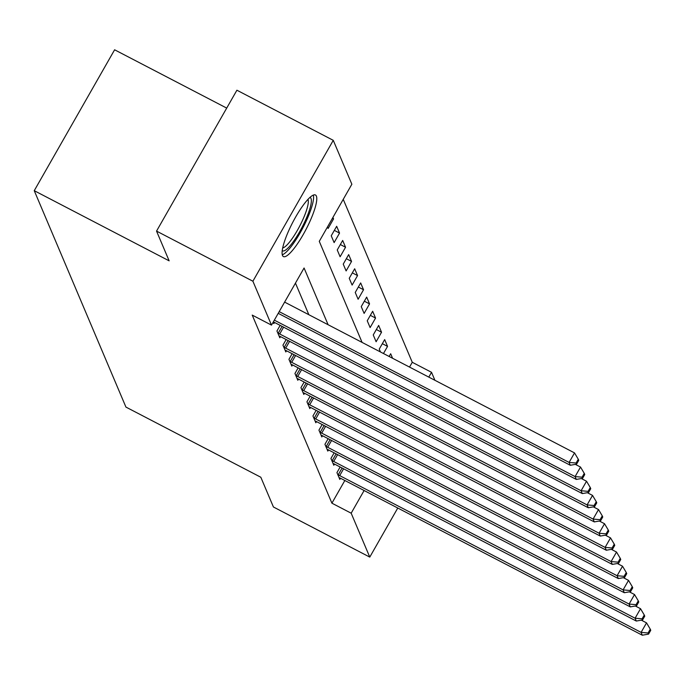<?xml version="1.0" encoding="UTF-8"?>
<svg xmlns="http://www.w3.org/2000/svg" width="685" height="685" viewBox="0 0 685 685"><rect width="100%" height="100%" fill="white"/><g stroke="black" fill="none" stroke-linecap="round" stroke-linejoin="round"><path stroke-width="1.03" d="M282.494 255.488A34.712 7.518 -62.5 0 1 294.207 219.611A34.712 7.518 -62.5 0 1 315.451 194.994A34.712 7.518 -62.5 0 1 316.376 196.081A34.712 7.518 -62.5 0 1 304.662 231.958A34.712 7.518 -62.5 0 1 283.419 256.575A34.712 7.518 -62.5 0 1 282.494 255.488M226.701 108.093L114.609 49.791L34.25 190.678L125.929 407.078L260.822 477.248L273.418 506.986L369.772 557.102L351.174 513.202L364.112 490.511M34.25 190.678L169.144 260.839L156.54 231.102L236.907 90.215L333.261 140.331L351.859 184.231L319.278 241.351L362.091 342.406M409.527 367.083L412.267 362.288L343.236 199.344M412.267 362.288L431.533 372.315L434.915 380.286M327.49 226.958L328.124 228.439L333.552 218.926L332.919 217.436M331.24 235.803L334.117 242.601L339.546 233.088L336.669 226.29L331.24 235.803M337.243 249.965L340.12 256.764L345.548 247.251L342.671 240.452L337.243 249.965M343.236 264.127L346.122 270.926L351.551 261.413L348.674 254.614L343.236 264.127M349.239 278.29L352.116 285.088L357.553 275.575L354.667 268.777L349.239 278.29M355.241 292.452L358.118 299.251L363.547 289.738L360.67 282.939L355.241 292.452M361.243 306.623L364.12 313.413L369.549 303.9L366.672 297.102L361.243 306.623M367.237 320.785L370.123 327.576L375.551 318.063L372.666 311.264L367.237 320.785M373.239 334.948L376.116 341.746L381.545 332.225L378.668 325.426L373.239 334.948M383.472 353.528L387.547 346.387L384.67 339.589L379.242 349.11L380.449 351.953M389.123 356.465L390.673 353.751L392.582 358.272M328.106 324.733L304.072 268.006L271.5 325.118L252.226 315.1L331.908 503.175L344.846 480.493M308.841 314.706L295.458 283.119M273.195 322.147L273.82 323.637L274.497 322.447M280.148 325.384L276.945 331.001L279.822 337.799L280.499 336.609M286.15 339.546L282.939 345.163L285.825 351.962L286.501 350.771M292.144 353.708L288.942 359.325L291.819 366.124L292.504 364.934M298.146 367.871L294.944 373.488L297.821 380.286L298.497 379.096M304.149 382.033L300.938 387.65L303.823 394.449L304.5 393.258M310.151 396.195L306.94 401.812L309.825 408.611L310.502 407.421M316.145 410.358L312.942 415.975L315.819 422.773L316.496 421.583M322.147 424.52L318.945 430.137L321.822 436.936L322.498 435.746M328.149 438.683L324.938 444.3L327.824 451.098L328.5 449.908M334.143 452.845L330.941 458.462L333.818 465.261L334.503 464.07M340.145 467.007L336.943 472.624L339.82 479.423L340.496 478.233M156.54 231.102L252.893 281.218L333.261 140.331M397.771 508.022L369.772 557.102M331.908 503.175L351.174 513.202M271.5 325.118L252.893 281.218M428.801 377.11L431.533 372.315M382.341 343.673L387.547 346.387M376.339 329.511L381.545 332.225M370.337 315.348L375.551 318.063M364.334 301.186L369.549 303.9M358.341 287.024L363.547 289.738M352.338 272.861L357.553 275.575M346.336 258.699L351.551 261.413M340.342 244.536L345.548 247.251M334.34 230.374L339.546 233.088M332.405 218.327L333.552 218.926M279.189 311.632L569.098 462.426L570.297 465.261L278.221 313.336M284.617 302.111L574.527 452.905L569.098 462.426L576.102 463.026L576.582 464.165L578.748 460.354L578.268 459.224L576.102 463.026M578.268 459.224L574.527 452.905M570.297 465.261L576.582 464.165M274.334 320.143L575.1 476.589L576.299 479.423L274.908 322.652A4.452 0.762 -150.3 0 0 273.503 321.993L273.324 321.916M575.349 464.379L580.529 467.067L575.1 476.589L582.096 477.188L582.575 478.327L584.75 474.517L584.271 473.386L582.096 477.188M584.271 473.386L580.529 467.067M576.299 479.423L582.575 478.327M277.725 332.841L278.238 333.158A4.452 0.762 -150.3 0 0 279.711 333.989L581.103 490.751L582.301 493.585L280.91 336.815A4.452 0.762 -150.3 0 0 279.506 336.155L279.043 335.958M581.351 478.541L586.531 481.238L581.103 490.751L588.098 491.351L588.578 492.489L590.753 488.679L590.273 487.549L588.098 491.351M590.273 487.549L586.531 481.238M582.301 493.585L588.578 492.489M283.718 347.004L284.232 347.321A4.452 0.762 -150.3 0 0 285.705 348.151L587.096 504.913L588.304 507.748L286.912 350.977A4.452 0.762 -150.3 0 0 285.508 350.318L285.037 350.121M587.345 492.703L592.534 495.401L587.096 504.913L594.101 505.513L594.58 506.652L596.755 502.841L596.267 501.711L594.101 505.513M596.267 501.711L592.534 495.401M588.304 507.748L594.58 506.652M289.721 361.166L290.234 361.483A4.452 0.762 -150.3 0 0 291.707 362.314L593.099 519.076L594.297 521.91L292.906 365.139A4.452 0.762 -150.3 0 0 291.502 364.48L291.039 364.283M593.347 506.866L598.527 509.563L593.099 519.076L600.103 519.675L600.582 520.814L602.749 517.004L602.269 515.874L600.103 519.675M602.269 515.874L598.527 509.563M594.297 521.91L600.582 520.814M309.928 197.426A30.037 6.507 -62.5 0 1 307.659 215.081A30.037 6.507 -62.5 0 1 291.827 243.654A30.037 6.507 -62.5 0 1 282.237 250.659M282.7 247.961A27.811 6.019 117.5 0 0 290.234 241.214A27.811 6.019 117.5 0 0 303.832 217.359A27.811 6.019 117.5 0 0 307.985 199.344M282.271 254.786A34.49 7.466 117.5 0 0 291.159 246.54A34.49 7.466 117.5 0 0 313.328 195.079M295.723 375.329L296.237 375.645A4.452 0.762 -150.3 0 0 297.71 376.476L599.101 533.238L600.3 536.072L298.908 379.302A4.452 0.762 -150.3 0 0 297.504 378.642L297.042 378.445M599.349 521.028L604.53 523.725L599.101 533.238L606.097 533.838L606.576 534.976L608.751 531.166L608.271 530.036L606.097 533.838M608.271 530.036L604.53 523.725M600.3 536.072L606.576 534.976M301.725 389.491L302.239 389.808A4.452 0.762 -150.3 0 0 303.712 390.638L605.103 547.401L606.302 550.235L304.911 393.473A4.452 0.762 -150.3 0 0 303.506 392.805L303.044 392.608M605.352 535.19L610.532 537.888L605.103 547.401L612.099 548L612.578 549.139L614.753 545.328L614.274 544.198L612.099 548M614.274 544.198L610.532 537.888M606.302 550.235L612.578 549.139M307.719 403.653L308.233 403.97A4.452 0.762 -150.3 0 0 309.706 404.801L611.097 561.563L612.296 564.397L310.904 407.635A4.452 0.762 -150.3 0 0 309.5 406.967L309.038 406.77M611.345 549.353L616.526 552.05L611.097 561.563L618.101 562.162L618.581 563.301L620.747 559.491L620.267 558.361L618.101 562.162M620.267 558.361L616.526 552.05M612.296 564.397L618.581 563.301M313.721 417.816L314.235 418.133A4.452 0.762 -150.3 0 0 315.708 418.963L617.099 575.725L618.298 578.56L316.907 421.797A4.452 0.762 -150.3 0 0 315.502 421.129L315.04 420.933M617.348 563.515L622.528 566.212L617.099 575.725L624.095 576.333L624.574 577.464L626.749 573.653L626.27 572.523L624.095 576.333M626.27 572.523L622.528 566.212M618.298 578.56L624.574 577.464M319.724 431.978L320.238 432.295A4.452 0.762 -150.3 0 0 321.71 433.125L623.102 589.888L624.3 592.722L322.909 435.96A4.452 0.762 -150.3 0 0 321.505 435.292L321.042 435.095M623.35 577.678L628.53 580.375L623.102 589.888L630.097 590.496L630.577 591.626L632.752 587.816L632.272 586.685L630.097 590.496M632.272 586.685L628.53 580.375M624.3 592.722L630.577 591.626M325.726 446.14L326.231 446.457A4.452 0.762 -150.3 0 0 327.704 447.288L629.095 604.059L630.303 606.884L328.911 450.122A4.452 0.762 -150.3 0 0 327.507 449.454L327.036 449.257M629.352 591.84L634.533 594.537L629.095 604.059L636.1 604.658L636.579 605.788L638.754 601.978L638.274 600.848L636.1 604.658M638.274 600.848L634.533 594.537M630.303 606.884L636.579 605.788M331.72 460.303L332.234 460.62A4.452 0.762 -150.3 0 0 333.706 461.45L635.098 618.221L636.296 621.047L334.905 464.284A4.452 0.762 -150.3 0 0 333.501 463.617L333.038 463.42M635.346 606.002L640.526 608.7L635.098 618.221L642.102 618.82L642.581 619.951L644.748 616.14L644.268 615.01L642.102 618.82M644.268 615.01L640.526 608.7M636.296 621.047L642.581 619.951M337.722 474.474L338.236 474.782A4.452 0.762 -150.3 0 0 339.709 475.613L641.1 632.383L642.299 635.209L340.907 478.447A4.452 0.762 -150.3 0 0 339.503 477.779L339.041 477.582M641.348 620.165L646.529 622.862L641.1 632.383L648.096 632.983L648.575 634.113L650.75 630.303L650.27 629.172L648.096 632.983M650.27 629.172L646.529 622.862M642.299 635.209L648.575 634.113M278.238 333.158L282.092 326.394M279.711 333.989L283.599 327.173M284.232 347.321L288.094 340.556M285.705 348.151L289.592 341.335M290.234 361.483L294.096 354.719M291.707 362.314L295.595 355.498M296.237 375.645L300.09 368.881M297.71 376.476L301.597 369.66M302.239 389.808L306.092 383.043M303.712 390.638L307.591 383.823M308.233 403.97L312.095 397.206M309.706 404.801L313.593 397.985M314.235 418.133L318.088 411.368M315.708 418.963L319.595 412.147M320.238 432.295L324.091 425.531M321.71 433.125L325.598 426.31M326.231 446.457L330.093 439.693M327.704 447.288L331.591 440.472M332.234 460.62L336.095 453.855M333.706 461.45L337.594 454.635M338.236 474.782L342.089 468.018M339.709 475.613L343.596 468.797"/></g></svg>
